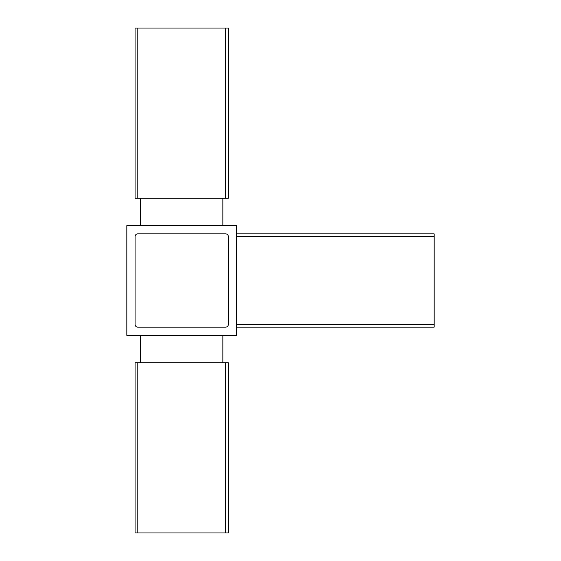 <?xml version="1.0" encoding="UTF-8"?>
<svg xmlns="http://www.w3.org/2000/svg" width="561" height="561" viewBox="0 0 561 561"><rect width="100%" height="100%" fill="white"/><g stroke="black" fill="none" stroke-linecap="round" stroke-linejoin="round"><path stroke-width="0.84" d="M236.595 225.62L236.595 335.38L126.835 335.38L126.835 225.62L236.595 225.62M225.62 28.05L135.068 28.05L135.068 198.18L228.362 198.18L228.362 28.05L225.62 28.05L225.62 198.18M225.62 532.95L228.362 532.95L228.362 362.82L225.62 362.82L225.62 532.95L135.068 532.95L135.068 362.82L225.62 362.82M140.552 198.18L140.552 225.62M222.878 198.18L222.878 225.62M140.552 362.82L140.552 335.38M222.878 362.82L222.878 335.38M434.165 233.853L236.595 233.853L434.165 233.853L434.165 327.147L236.595 327.147M135.068 236.595L135.068 324.405A2.742 2.742 0 0 0 137.81 327.147L225.62 327.147A2.742 2.742 0 0 0 228.362 324.405L228.362 236.595A2.742 2.742 0 0 0 225.62 233.853L137.81 233.853A2.742 2.742 0 0 0 135.068 236.595M137.81 28.05L137.81 198.18M434.165 236.595L236.595 236.595M434.165 324.405L236.595 324.405M137.81 362.82L137.81 532.95"/></g></svg>
